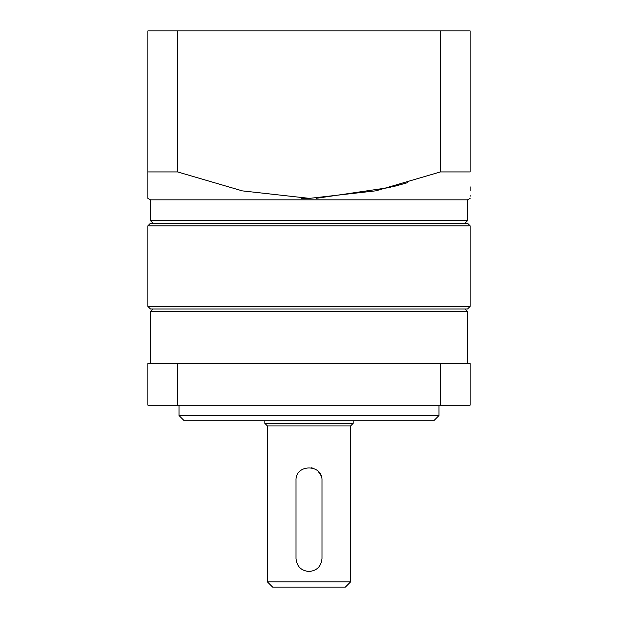 <?xml version="1.0" encoding="UTF-8"?>
<svg xmlns="http://www.w3.org/2000/svg" width="618" height="618" viewBox="0 0 618 618"><rect width="100%" height="100%" fill="white"/><g stroke="black" fill="none" stroke-linecap="round" stroke-linejoin="round"><path stroke-width="0.93" d="M309 571.503C316.895 570.746 321.229 566.412 321.993 558.51L321.993 480.541C322.789 463.755 295.188 463.786 296.007 480.541L296.007 558.51C296.771 566.412 301.105 570.746 309 571.503C301.105 570.746 296.771 566.412 296.007 558.51L296.007 480.541C295.188 463.786 322.789 463.755 321.993 480.541L321.993 558.51C321.229 566.412 316.895 570.746 309 571.503M147.857 30.9L470.144 30.9L470.144 171.928L470.144 30.9L440.402 30.9L440.402 171.928L470.144 171.928C470.144 206.288 470.144 206.288 470.144 171.928L440.402 171.928L440.402 30.9L177.598 30.9L177.598 171.928L242.318 190.877L309.44 198.37L375.983 190.815L440.402 171.928L375.983 190.815L309.44 198.37L242.318 190.877L177.598 171.928L177.598 30.9L147.857 30.9L147.857 171.928L177.598 171.928L147.857 171.928L147.857 30.9M407.702 182.642L392.167 186.953M390.468 187.393L316.532 198.27M309 198.37L301.468 198.27L309 198.37M147.857 198.37L147.857 171.928L147.857 198.37L150.46 199.838L147.857 198.37M147.857 194.431L147.857 186.35M470.144 186.821L470.144 190.699M470.144 195.164L470.144 196.261M150.46 199.838L467.54 199.838L467.54 220.634L467.54 199.838L150.46 199.838L150.46 220.634L467.54 220.634L150.46 220.634L153.055 223.229L150.46 220.634M321.731 477.923L320.997 475.543L321.731 477.923M320.981 475.505L318.208 471.372M313.967 468.529L311.58 467.803L313.998 468.544M345.385 587.1L272.615 587.1L345.385 587.1L350.584 581.901L267.416 581.901L272.615 587.1L267.416 581.901L350.584 581.901L350.584 425.956L267.416 425.956L267.416 581.901L267.416 425.956L350.584 425.956L353.187 423.361L264.813 423.361L267.416 425.956L264.813 423.361L353.187 423.361L353.187 420.758M150.46 223.229L467.54 223.229L150.46 223.229L147.857 225.833L470.144 225.833L467.54 223.229L470.144 225.833L147.857 225.833L147.857 306.404L470.144 306.404L470.144 225.833L470.144 306.404L147.857 306.404L150.46 309L467.54 309L150.46 309L147.857 306.404M264.813 423.361L264.813 420.758L264.813 423.361M433.759 420.758L184.241 420.758L433.759 420.758L438.95 415.559L179.05 415.559L184.241 420.758L179.05 415.559L438.95 415.559L438.95 405.169L438.95 415.559M464.945 309L467.54 311.596L464.945 309M153.055 309L150.46 311.596L467.54 311.596L150.46 311.596L150.46 363.577M467.54 311.596L467.54 363.577L467.54 311.596M470.144 363.577L470.144 405.169L470.144 363.577L440.402 363.577L440.402 405.169L470.144 405.169L440.402 405.169L440.402 363.577L177.598 363.577L177.598 405.169L440.402 405.169L177.598 405.169L177.598 363.577L147.857 363.577L147.857 405.169L177.598 405.169L147.857 405.169L147.857 363.577L470.144 363.577M467.54 199.838L470.144 198.37M464.945 223.229L467.54 220.634M467.54 309L470.144 306.404M179.05 405.169L179.05 415.559"/></g></svg>
